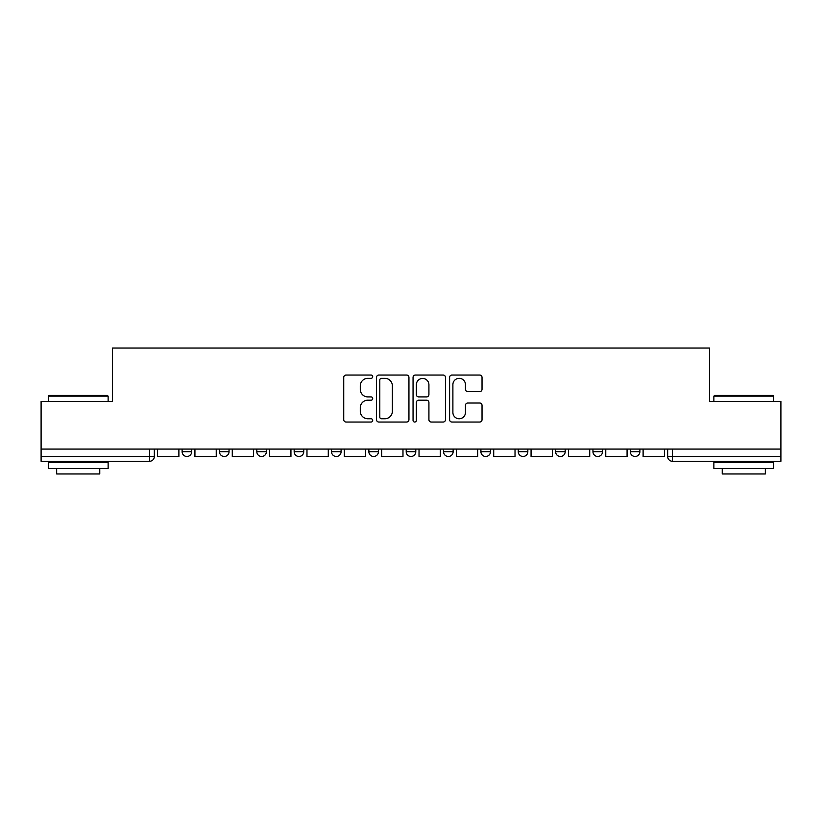 <?xml version="1.0" encoding="UTF-8"?>
<svg xmlns="http://www.w3.org/2000/svg" width="822" height="822" viewBox="0 0 822 822"><rect width="100%" height="100%" fill="white"/><g stroke="black" fill="none" stroke-linecap="round" stroke-linejoin="round"><path stroke-width="1.23" d="M372.695 376.692A1.644 1.644 0 0 0 371.051 375.048L346.083 375.048A2.353 2.353 0 0 0 343.73 377.401L343.73 419.703A2.353 2.353 0 0 0 346.083 422.046L371.051 422.046A1.644 1.644 0 0 0 372.695 420.402A1.644 1.644 0 0 0 371.051 418.758L367.814 418.758A7.521 7.521 0 0 1 360.293 411.236L360.293 407.712A7.521 7.521 0 0 1 367.814 400.191L371.051 400.191A1.644 1.644 0 0 0 372.695 398.547A1.644 1.644 0 0 0 371.051 396.903L367.814 396.903A7.521 7.521 0 0 1 360.293 389.381L360.293 385.857A7.521 7.521 0 0 1 367.814 378.336L371.051 378.336A1.644 1.644 0 0 0 372.695 376.692M592.96 449.069L592.96 451.699L602.536 451.699A4.788 4.788 0 0 1 597.748 456.487A4.788 4.788 0 0 1 592.96 451.699L592.96 449.069M480.911 449.069L480.911 451.699L490.487 451.699A4.788 4.788 0 0 1 485.699 456.487A4.788 4.788 0 0 1 480.911 451.699L480.911 449.069M406.212 449.069L406.212 451.699L415.788 451.699A4.788 4.788 0 0 1 411 456.487A4.788 4.788 0 0 1 406.212 451.699L406.212 449.069M368.862 449.069L368.862 451.699L378.439 451.699A4.788 4.788 0 0 1 373.65 456.487A4.788 4.788 0 0 1 368.862 451.699L368.862 449.069M294.163 449.069L294.163 451.699L303.739 451.699A4.788 4.788 0 0 1 298.951 456.487A4.788 4.788 0 0 1 294.163 451.699L294.163 449.069M479.678 391.621A2.353 2.353 0 0 0 482.031 389.268L482.031 377.401A2.353 2.353 0 0 0 479.678 375.048L451.946 375.048A2.353 2.353 0 0 0 449.603 377.401L449.603 419.703A2.353 2.353 0 0 0 451.946 422.046L479.678 422.046A2.353 2.353 0 0 0 482.031 419.703L482.031 405.369A2.353 2.353 0 0 0 479.678 403.016L467.81 403.016A2.353 2.353 0 0 0 465.458 405.369L465.458 412.469A6.288 6.288 0 0 1 459.179 418.758A6.288 6.288 0 0 1 452.891 412.469L452.891 384.624A6.288 6.288 0 0 1 459.179 378.336A6.288 6.288 0 0 1 465.458 384.624L465.458 389.268A2.353 2.353 0 0 0 467.81 391.621L479.678 391.621M41.1 449.069L41.1 401.424L112.45 401.424L112.45 348.035L709.55 348.035L709.55 401.424L780.9 401.424L780.9 449.069L41.1 449.069L41.1 456.487L154.341 456.487L154.341 449.069L154.341 456.487A4.788 4.788 0 0 1 149.553 461.276L41.1 461.276L41.1 456.487M408.945 377.401A2.353 2.353 0 0 0 406.592 375.048L378.86 375.048A2.353 2.353 0 0 0 376.517 377.401L376.517 419.703A2.353 2.353 0 0 0 378.86 422.046L406.592 422.046A2.353 2.353 0 0 0 408.945 419.703L408.945 377.401M415.408 375.048L443.14 375.048A2.353 2.353 0 0 1 445.483 377.401L445.483 419.703A2.353 2.353 0 0 1 443.14 422.046L431.273 422.046A2.353 2.353 0 0 1 428.92 419.703L428.92 402.544A2.353 2.353 0 0 0 426.567 400.191L418.696 400.191A2.353 2.353 0 0 0 416.343 402.544L416.343 420.402A1.644 1.644 0 0 1 414.699 422.046A1.644 1.644 0 0 1 413.055 420.402L413.055 377.401A2.353 2.353 0 0 1 415.408 375.048M667.659 449.069L667.659 456.487L780.9 456.487L780.9 461.276L672.447 461.276A4.788 4.788 0 0 1 667.659 456.487M780.9 449.069L780.9 456.487M639.886 449.069L639.886 451.699A4.788 4.788 0 0 1 635.098 456.487A4.788 4.788 0 0 1 630.31 451.699A4.788 4.788 0 0 0 635.098 456.487M630.31 449.069L630.31 451.699L639.886 451.699M602.536 449.069L602.536 451.699A4.788 4.788 0 0 1 597.748 456.487M565.187 449.069L565.187 451.699A4.788 4.788 0 0 1 560.399 456.487A4.788 4.788 0 0 1 555.61 451.699L565.187 451.699M555.61 449.069L555.61 451.699M527.837 449.069L527.837 451.699A4.788 4.788 0 0 1 523.049 456.487A4.788 4.788 0 0 1 518.261 451.699L527.837 451.699L527.837 449.069M518.261 449.069L518.261 451.699M490.487 449.069L490.487 451.699M453.138 449.069L453.138 451.699A4.788 4.788 0 0 1 448.35 456.487A4.788 4.788 0 0 1 443.561 451.699L453.138 451.699L453.138 449.069M443.561 449.069L443.561 451.699M415.788 449.069L415.788 451.699L415.788 449.069M378.439 451.699L378.439 449.069L378.439 451.699A4.788 4.788 0 0 1 373.65 456.487M341.089 449.069L341.089 451.699A4.788 4.788 0 0 1 336.301 456.487A4.788 4.788 0 0 1 331.513 451.699A4.788 4.788 0 0 0 336.301 456.487A4.788 4.788 0 0 0 341.089 451.699L341.089 449.069M331.513 449.069L331.513 451.699L341.089 451.699M303.739 449.069L303.739 451.699M266.39 449.069L266.39 451.699A4.788 4.788 0 0 1 261.601 456.487A4.788 4.788 0 0 1 256.813 451.699A4.788 4.788 0 0 0 261.601 456.487A4.788 4.788 0 0 0 266.39 451.699L256.813 451.699L256.813 449.069M219.464 449.069L219.464 451.699L229.04 451.699L229.04 449.069L229.04 451.699A4.788 4.788 0 0 1 224.252 456.487A4.788 4.788 0 0 1 219.464 451.699A4.788 4.788 0 0 0 224.252 456.487M182.114 449.069L182.114 451.699L191.69 451.699L191.69 449.069L191.69 451.699A4.788 4.788 0 0 1 186.902 456.487A4.788 4.788 0 0 1 182.114 451.699A4.788 4.788 0 0 0 186.902 456.487M149.553 449.069L149.553 461.276A4.788 4.788 0 0 0 154.341 456.487M381.449 378.336A1.644 1.644 0 0 0 379.805 379.99L379.805 417.114A1.644 1.644 0 0 0 381.449 418.758L384.86 418.758A7.521 7.521 0 0 0 392.371 411.236L392.371 385.857A7.521 7.521 0 0 0 384.86 378.336L381.449 378.336M428.92 384.747A6.288 6.288 0 0 0 422.631 378.459A6.288 6.288 0 0 0 416.343 384.747L416.343 394.56A2.353 2.353 0 0 0 418.696 396.903L426.567 396.903A2.353 2.353 0 0 0 428.92 394.56L428.92 384.747M178.888 449.069L178.888 456.487L157.577 456.487L157.577 449.069M216.237 449.069L216.237 456.487L194.927 456.487L194.927 449.069M253.587 449.069L253.587 456.487L232.277 456.487L232.277 449.069M290.937 449.069L290.937 456.487L269.626 456.487L269.626 449.069M328.286 449.069L328.286 456.487L306.976 456.487L306.976 449.069M365.626 449.069L365.626 456.487L344.326 456.487L344.326 449.069M48.282 396.153L49.001 395.433L107.415 395.433L108.134 396.153L48.282 396.153L48.282 401.424M108.134 468.458L48.282 468.458L48.282 462.478L108.134 462.478L108.134 468.458M99.76 468.458L99.76 473.965L56.667 473.965L56.667 468.458M713.866 396.153L714.585 395.433L772.999 395.433L773.718 396.153L713.866 396.153L713.866 401.424M773.718 468.458L713.866 468.458L713.866 462.478L773.718 462.478L773.718 468.458M765.333 468.458L765.333 473.965L722.24 473.965L722.24 468.458M402.975 449.069L402.975 456.487L381.675 456.487L381.675 449.069M440.325 449.069L440.325 456.487L419.025 456.487L419.025 449.069M477.674 449.069L477.674 456.487L456.374 456.487L456.374 449.069M515.024 449.069L515.024 456.487L493.714 456.487L493.714 449.069M552.374 449.069L552.374 456.487L531.063 456.487L531.063 449.069M589.723 449.069L589.723 456.487L568.413 456.487L568.413 449.069M627.073 449.069L627.073 456.487L605.763 456.487L605.763 449.069M664.423 449.069L664.423 456.487L643.112 456.487L643.112 449.069M672.447 449.069L672.447 461.276M108.134 401.424L108.134 396.153M94.489 462.478L94.489 461.276M61.927 462.478L61.927 461.276M773.718 401.424L773.718 396.153M760.073 462.478L760.073 461.276M727.511 462.478L727.511 461.276"/></g></svg>
